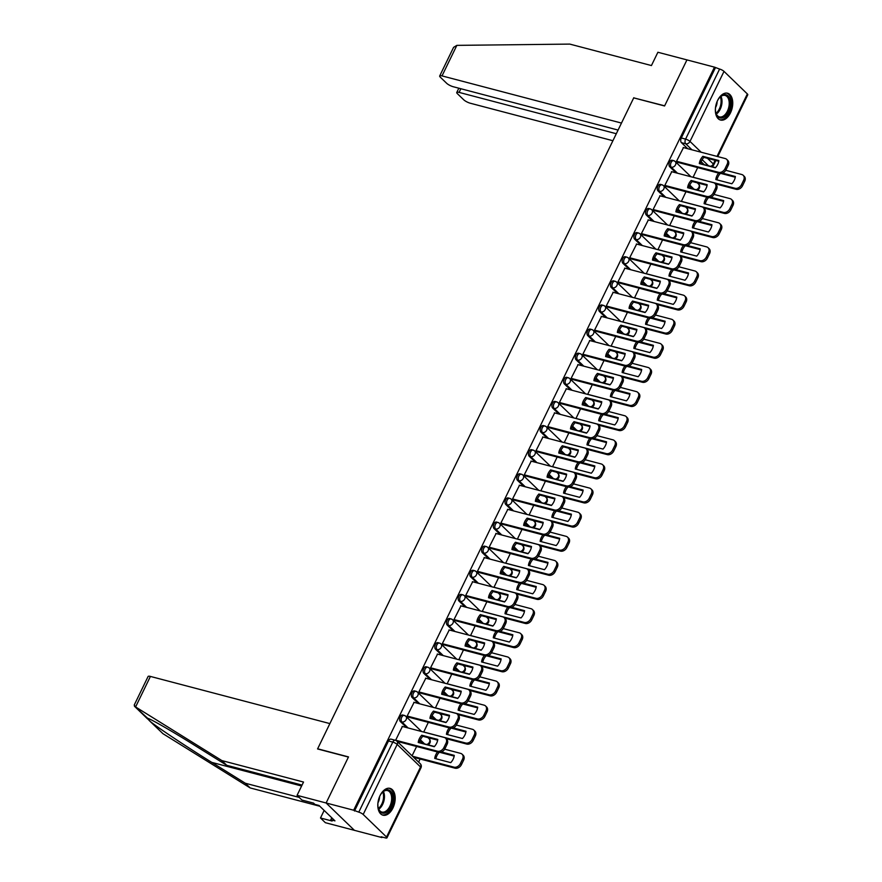 <?xml version="1.0" encoding="UTF-8"?>
<svg xmlns="http://www.w3.org/2000/svg" width="882" height="882" viewBox="0 0 882 882"><rect width="100%" height="100%" fill="white"/><g stroke="black" fill="none" stroke-linecap="round" stroke-linejoin="round"><path stroke-width="1.32" d="M402.765 715.015A3.55 2.106 104.7 0 0 400.208 716.857A3.55 2.106 104.7 0 0 400.351 721.542L401.872 721.95A3.55 2.106 -75.3 0 1 401.729 717.264A3.55 2.106 -75.3 0 1 404.287 715.412L402.765 715.015M414.474 690.893A3.55 2.106 104.7 0 0 411.916 692.745A3.55 2.106 104.7 0 0 412.07 697.43L413.592 697.827A3.55 2.106 -75.3 0 1 413.438 693.142A3.55 2.106 -75.3 0 1 415.995 691.301L414.474 690.893M426.182 666.781A3.55 2.106 104.7 0 0 423.636 668.622A3.55 2.106 104.7 0 0 423.779 673.308L425.3 673.705A3.55 2.106 -75.3 0 1 425.157 669.019A3.55 2.106 -75.3 0 1 427.704 667.178L426.182 666.781M437.902 642.658A3.55 2.106 104.7 0 0 435.344 644.499A3.55 2.106 104.7 0 0 435.488 649.185L437.009 649.582A3.55 2.106 -75.3 0 1 436.866 644.896A3.55 2.106 -75.3 0 1 439.423 643.055L437.902 642.658M449.611 618.536A3.55 2.106 104.7 0 0 447.053 620.377A3.55 2.106 104.7 0 0 447.207 625.062L448.729 625.47A3.55 2.106 -75.3 0 1 448.574 620.785A3.55 2.106 -75.3 0 1 451.132 618.932L449.611 618.536M461.319 594.413A3.55 2.106 104.7 0 0 458.772 596.265A3.55 2.106 104.7 0 0 458.916 600.951L460.437 601.348A3.55 2.106 -75.3 0 1 460.294 596.662A3.55 2.106 -75.3 0 1 462.841 594.821L461.319 594.413M473.028 570.301A3.55 2.106 104.7 0 0 470.481 572.142A3.55 2.106 104.7 0 0 470.624 576.828L472.146 577.225A3.55 2.106 -75.3 0 1 472.002 572.539A3.55 2.106 -75.3 0 1 474.56 570.698L473.028 570.301M484.747 546.178A3.55 2.106 104.7 0 0 482.189 548.02A3.55 2.106 104.7 0 0 482.344 552.705L483.865 553.102A3.55 2.106 -75.3 0 1 483.711 548.417A3.55 2.106 -75.3 0 1 486.269 546.575L484.747 546.178M496.456 522.056A3.55 2.106 104.7 0 0 493.909 523.897A3.55 2.106 104.7 0 0 494.052 528.583L495.574 528.991A3.55 2.106 -75.3 0 1 495.43 524.294A3.55 2.106 -75.3 0 1 497.977 522.453L496.456 522.056M508.164 497.933A3.55 2.106 104.7 0 0 505.618 499.774A3.55 2.106 104.7 0 0 505.761 504.471L507.282 504.868A3.55 2.106 -75.3 0 1 507.139 500.182A3.55 2.106 -75.3 0 1 509.686 498.341L508.164 497.933M519.884 473.81A3.55 2.106 104.7 0 0 517.326 475.663A3.55 2.106 104.7 0 0 517.48 480.348L519.002 480.745A3.55 2.106 -75.3 0 1 518.848 476.06A3.55 2.106 -75.3 0 1 521.405 474.218L519.884 473.81M531.592 449.699A3.55 2.106 104.7 0 0 529.046 451.54A3.55 2.106 104.7 0 0 529.189 456.226L530.71 456.622A3.55 2.106 -75.3 0 1 530.567 451.937A3.55 2.106 -75.3 0 1 533.114 450.096L531.592 449.699M543.301 425.576A3.55 2.106 104.7 0 0 540.754 427.417A3.55 2.106 104.7 0 0 540.898 432.103L542.419 432.511A3.55 2.106 -75.3 0 1 542.276 427.814A3.55 2.106 -75.3 0 1 544.822 425.973L543.301 425.576M555.021 401.453A3.55 2.106 104.7 0 0 552.463 403.295A3.55 2.106 104.7 0 0 552.617 407.98L554.139 408.388A3.55 2.106 -75.3 0 1 553.984 403.702A3.55 2.106 -75.3 0 1 556.542 401.85L555.021 401.453M566.729 377.331A3.55 2.106 104.7 0 0 564.171 379.183A3.55 2.106 104.7 0 0 564.326 383.868L565.847 384.265A3.55 2.106 -75.3 0 1 565.704 379.58A3.55 2.106 -75.3 0 1 568.251 377.739L566.729 377.331M578.438 353.219A3.55 2.106 104.7 0 0 575.891 355.06A3.55 2.106 104.7 0 0 576.034 359.746L577.556 360.143A3.55 2.106 -75.3 0 1 577.412 355.457A3.55 2.106 -75.3 0 1 579.959 353.616L578.438 353.219M590.157 329.096A3.55 2.106 104.7 0 0 587.599 330.937A3.55 2.106 104.7 0 0 587.754 335.623L589.275 336.02A3.55 2.106 -75.3 0 1 589.121 331.334A3.55 2.106 -75.3 0 1 591.679 329.493L590.157 329.096M601.866 304.974A3.55 2.106 104.7 0 0 599.308 306.815A3.55 2.106 104.7 0 0 599.462 311.5L600.984 311.908A3.55 2.106 -75.3 0 1 600.829 307.223A3.55 2.106 -75.3 0 1 603.387 305.37L601.866 304.974M613.574 280.851A3.55 2.106 104.7 0 0 611.028 282.703A3.55 2.106 104.7 0 0 611.171 287.389L612.692 287.786A3.55 2.106 -75.3 0 1 612.549 283.1A3.55 2.106 -75.3 0 1 615.096 281.259L613.574 280.851M625.294 256.739A3.55 2.106 104.7 0 0 622.736 258.58A3.55 2.106 104.7 0 0 622.89 263.266L624.412 263.663A3.55 2.106 -75.3 0 1 624.258 258.977A3.55 2.106 -75.3 0 1 626.815 257.136L625.294 256.739M637.002 232.616A3.55 2.106 104.7 0 0 634.445 234.458A3.55 2.106 104.7 0 0 634.599 239.143L636.12 239.54A3.55 2.106 -75.3 0 1 635.966 234.855A3.55 2.106 -75.3 0 1 638.524 233.013L637.002 232.616M648.711 208.494A3.55 2.106 104.7 0 0 646.164 210.335A3.55 2.106 104.7 0 0 646.308 215.021L647.829 215.429A3.55 2.106 -75.3 0 1 647.686 210.732A3.55 2.106 -75.3 0 1 650.232 208.891L648.711 208.494M660.431 184.371A3.55 2.106 104.7 0 0 657.873 186.212A3.55 2.106 104.7 0 0 658.016 190.909L659.549 191.306A3.55 2.106 -75.3 0 1 659.394 186.62A3.55 2.106 -75.3 0 1 661.952 184.779L660.431 184.371M672.139 160.248A3.55 2.106 104.7 0 0 669.581 162.101A3.55 2.106 104.7 0 0 669.736 166.786L671.257 167.183A3.55 2.106 -75.3 0 1 671.103 162.497A3.55 2.106 -75.3 0 1 673.661 160.656L672.139 160.248M730.483 112.852A13.858 8.225 104.7 0 0 727.573 93.227A13.858 8.225 104.7 0 0 717.617 100.416A13.858 8.225 104.7 0 0 720.528 120.04A13.858 8.225 104.7 0 0 730.483 112.852M392.931 808A13.858 8.225 104.7 0 0 390.02 788.376A13.858 8.225 104.7 0 0 380.065 795.564A13.858 8.225 104.7 0 0 382.975 815.188A13.858 8.225 104.7 0 0 392.931 808M302.052 785.09L226.751 765.3L221.889 760.593L303.529 782.047L297.069 795.343L301.931 800.051L313.562 803.105L314.874 804.384L319.03 805.475L334.951 820.855L330.794 819.775L332.117 821.043L320.497 817.989L325.359 822.697L381.95 837.569L382.204 837.051M418.597 762.114L420.097 759.005M429.633 739.381L430.207 738.19M441.342 715.258L441.915 714.078M453.05 691.135L453.624 689.956M464.77 667.013L465.343 665.833M476.478 642.901L477.052 641.71M488.187 618.778L488.76 617.598M499.907 594.655L500.48 593.476M511.615 570.533L512.188 569.353M523.324 546.41L523.897 545.23M535.043 522.298L535.617 521.119M546.752 498.176L547.325 496.996M558.46 474.053L559.034 472.873M570.18 449.93L570.753 448.751M581.888 425.819L582.462 424.628M593.597 401.696L594.17 400.516M605.317 377.573L605.89 376.393M617.025 353.45L617.598 352.271M628.734 329.339L629.307 328.148M640.453 305.216L641.027 304.036M652.162 281.093L652.735 279.914M663.87 256.971L664.444 255.791M675.59 232.848L676.163 231.668M687.298 208.736L687.872 207.557M699.007 184.614L699.58 183.434M297.069 795.343L326.12 802.984L354.421 830.337L326.12 802.984L353.66 810.227L714.486 67.142L686.946 59.899L664.653 105.818L634.037 97.946M150.414 676.428L135.596 706.945L134.218 705.071L148.099 676.483A5.336 1.356 25.9 0 1 150.414 676.428L329.879 723.593L317.564 748.95L348.423 757.065L326.12 802.984L348.5 756.91L317.641 748.796L633.717 97.869L664.576 105.972L686.946 59.899L657.895 52.258L651.434 65.555L569.794 44.1L456.843 45.368L442.014 75.896A5.336 1.356 -154.1 0 0 439.699 75.951A5.336 1.356 -154.1 0 0 440.339 77.197L446.612 83.25A5.336 1.356 -154.1 0 0 453.238 86.734L618.084 130.073M381.95 837.569L381.123 836.775L385.412 837.9A3.55 0.904 -154.1 0 0 386.966 837.856A3.55 0.904 -154.1 0 0 386.537 837.029L363.186 814.472A3.55 0.904 -154.1 0 0 358.776 812.146L392.788 742.104A3.55 2.106 -75.3 0 1 395.334 740.263L391.046 739.138A3.55 2.106 -75.3 0 0 388.499 740.979L392.788 742.104A3.55 0.904 -154.1 0 1 397.198 744.43L363.186 814.472M353.66 810.227L358.776 812.146M704.178 164.636L701.146 161.704M687.673 148.683L681.444 142.663L685.733 143.788A3.55 2.106 -75.3 0 1 685.59 139.102L719.602 69.061A3.55 0.904 25.9 0 1 724.012 71.387L747.352 93.944A3.55 0.904 25.9 0 1 747.782 94.771L717.761 156.599M719.602 69.061L714.486 67.142M683.484 147.581L676.516 161.296L677.817 162.365M697.695 167.591L693.076 177.304M671.764 171.703L664.808 185.418L666.108 186.488M685.987 191.714L681.367 201.427M660.056 195.826L653.088 209.541L654.389 210.611M674.278 215.836L669.647 225.549M648.347 219.949L641.379 233.664L642.68 234.722M662.558 239.948L657.939 249.661M636.628 244.06L629.671 257.776L630.972 258.845M650.85 264.071L646.23 273.784M624.919 268.183L617.951 281.898L619.252 282.968M639.141 288.193L634.511 297.907M613.211 292.306L606.243 306.021L607.544 307.09M627.422 312.316L622.802 322.029M601.491 316.429L594.534 330.144L595.835 331.213M615.713 336.439L611.094 346.141M589.782 340.54L582.826 354.266L584.116 355.325M604.005 360.551L599.374 370.264M578.074 364.663L571.106 378.378L572.407 379.447M592.285 384.673L587.666 394.386M566.354 388.786L559.397 402.501L560.698 403.57M580.577 408.796L575.957 418.509M554.646 412.908L547.689 426.623L548.979 427.693M568.868 432.919L564.237 442.632M542.937 437.02L535.969 450.746L537.27 451.805M557.159 457.03L552.529 466.743M531.218 461.143L524.261 474.858L525.562 475.927M545.44 481.153L540.82 490.866M519.509 485.265L512.552 498.98L513.842 500.05M533.731 505.276L529.101 514.989M507.8 509.388L500.833 523.103L502.134 524.173M522.023 529.398L517.392 539.111M496.092 533.511L489.124 547.226L490.425 548.284M510.303 553.51L505.684 563.223M484.372 557.622L477.416 571.338L478.706 572.407M498.595 577.633L493.964 587.346M472.664 581.745L465.696 595.46L466.997 596.53M486.886 601.756L482.256 611.469M460.955 605.868L453.987 619.583L455.288 620.652M475.166 625.878L470.547 635.591M449.236 629.991L442.279 643.706L443.58 644.775M463.458 650.001L458.838 659.703M437.527 654.102L430.559 667.817L431.86 668.887M451.749 674.113L447.119 683.826M425.819 678.225L418.851 691.94L420.152 693.009M440.03 698.235L435.41 707.948M414.099 702.348L407.142 716.063L408.443 717.132M428.321 722.358L423.702 732.071M402.39 726.47L395.588 740.34M423.084 743.515L420.053 740.593M406.591 727.573L400.351 721.542M434.793 719.392L431.772 716.471M418.3 703.45L412.07 697.43M446.501 695.27L443.481 692.348M430.008 679.327L423.779 673.308M458.221 671.158L455.189 668.225M441.728 655.205L435.488 649.185M469.93 647.035L466.909 644.114M453.436 631.093L447.207 625.062M481.638 622.913L478.617 619.991M465.145 606.97L458.916 600.951M493.358 598.79L490.326 595.868M476.864 582.848L470.624 576.828M505.066 574.678L502.045 571.745M488.573 558.725L482.344 552.705M516.775 550.555L513.754 547.634M500.281 534.613L494.052 528.583M528.494 526.433L525.463 523.511M511.99 510.491L505.761 504.471M540.203 502.31L537.182 499.388M523.71 486.368L517.48 480.348M551.912 478.198L548.891 475.266M535.418 462.245L529.189 456.226M563.631 454.076L560.599 451.143M547.127 438.133L540.898 432.103M575.34 429.953L572.319 427.031M558.846 414.011L552.617 407.98M587.048 405.83L584.027 402.909M570.555 389.888L564.326 383.868M598.768 381.708L595.736 378.786M582.263 365.765L576.034 359.746M610.476 357.596L607.444 354.663M593.983 341.643L587.754 335.623M622.185 333.473L619.164 330.552M605.691 317.531L599.462 311.5M633.904 309.35L630.873 306.429M617.4 293.408L611.171 287.389M645.613 285.228L642.581 282.306M629.12 269.286L622.89 263.266M657.322 261.116L654.301 258.183M640.828 245.163L634.599 239.143M669.041 236.993L666.009 234.072M652.537 221.051L646.308 215.021M680.75 212.871L677.718 209.949M664.256 196.929L658.016 190.909M692.458 188.748L689.437 185.826M675.965 172.806L669.736 166.786M354.487 811.021L388.499 740.979M715.313 67.936L681.301 137.978A3.55 2.106 104.7 0 0 681.444 142.663M416.613 746.481L412.07 755.808M700.506 163.92A11.102 8.489 134 0 1 703.924 157.371L718.775 161.274M676.527 161.274L718.565 172.321A5.336 4.068 -46 0 0 724.971 168.771L727.143 164.295A5.336 4.068 -46 0 0 726.702 159.366L727.771 160.403A5.336 4.068 134 0 1 728.212 165.331L726.04 169.807A5.336 4.068 134 0 1 719.635 173.357L677.552 162.299M702.855 156.335A11.102 8.489 134 0 0 699.327 163.6L715.357 167.823A11.102 8.489 134 0 0 718.885 160.546L702.855 156.335L703.924 157.371M726.702 159.366A5.336 4.068 -46 0 0 725.247 158.562L683.208 147.515M718.643 173.093A11.102 8.489 -46 0 0 715.82 179.553L731.851 183.765A11.102 8.489 -46 0 0 735.379 176.499L722.512 173.115M693.02 177.216L735.059 188.263A5.336 4.068 -46 0 0 741.464 184.724L743.636 180.237A5.336 4.068 -46 0 0 743.195 175.309A5.336 4.068 -46 0 0 741.74 174.504L725.765 170.303M715.534 167.613L700.551 163.677M721.002 173.467L735.268 177.227M720.285 173.467A11.102 8.489 -46 0 0 717 179.862M743.195 175.309L744.265 176.345A5.336 4.068 134 0 1 744.706 181.273L742.534 185.76A5.336 4.068 134 0 1 736.128 189.299L735.059 188.263M715.357 183.842L736.128 189.299M688.798 188.031A11.102 8.489 134 0 1 692.216 181.494L707.066 185.396M664.819 185.396L706.846 196.443A5.336 4.068 -46 0 0 713.251 192.893L715.434 188.406A5.336 4.068 -46 0 0 714.982 183.489L716.063 184.525A5.336 4.068 134 0 1 716.504 189.443L714.321 193.93A5.336 4.068 134 0 1 707.926 197.48L665.833 186.411M691.146 180.457A11.102 8.489 134 0 0 687.618 187.723L703.638 191.934A11.102 8.489 134 0 0 707.166 184.669L691.146 180.457L692.216 181.494M714.982 183.489A5.336 4.068 -46 0 0 713.527 182.684L671.5 171.637M677.078 212.154A11.102 8.489 134 0 1 680.507 205.616L695.347 209.519M653.11 209.519L695.137 220.566A5.336 4.068 -46 0 0 701.543 217.016L703.715 212.529A5.336 4.068 -46 0 0 703.274 207.612L704.343 208.648A5.336 4.068 134 0 1 704.795 213.565L702.612 218.052A5.336 4.068 134 0 1 696.207 221.603L654.124 210.533M679.427 204.58A11.102 8.489 134 0 0 675.899 211.845L691.929 216.057A11.102 8.489 134 0 0 695.457 208.791L679.427 204.58L680.507 205.616M703.274 207.612A5.336 4.068 -46 0 0 701.818 206.807L659.791 195.749M633.794 97.715L621.479 123.072L442.014 75.896M439.699 75.951L453.58 47.363L456.843 45.368M460.867 88.74L459.092 92.401A5.336 1.356 -154.1 0 0 456.766 92.456A5.336 1.356 -154.1 0 0 457.416 93.701L463.689 99.754A5.336 1.356 -154.1 0 0 470.315 103.238L612.913 140.723M459.092 92.401L616.309 133.722M226.751 765.3L193.224 744.452C169.157 729.403 146.203 716.416 147.085 718.345L150.679 721.818C157.823 727.65 188.23 747.837 211.79 762.39L245.317 783.238L299.185 797.394M147.713 718.345L134.814 706.482M135.596 706.945L221.889 760.593M324.157 810.437L320.497 817.989M149.29 720.583L162.95 733.681L250.179 787.935L245.317 783.238M250.179 787.935L319.824 806.247M331.764 817.779L330.794 819.775M717.154 101.43A11.995 7.122 -75.3 0 1 719.933 97.163A11.995 7.122 -75.3 0 1 728.014 95.906A11.995 7.122 -75.3 0 1 728.51 111.716A11.995 7.122 -75.3 0 1 717.871 116.777A11.995 7.122 -75.3 0 1 715.809 112.852A11.995 7.122 -75.3 0 1 715.489 107.769M715.732 112.51A11.102 6.593 104.7 0 0 717.562 115.818A11.102 6.593 104.7 0 0 719.425 116.898A11.102 6.593 104.7 0 0 728.091 109.533A11.102 6.593 104.7 0 0 726.944 96.491A11.102 6.593 104.7 0 0 725.07 95.421A11.102 6.593 104.7 0 0 719.69 97.428M715.5 107.659A7.905 4.697 104.7 0 0 717.11 101.529M719.624 119.709A13.77 8.17 104.7 0 0 730.241 110.371A13.77 8.17 104.7 0 0 728.764 94.363A13.77 8.17 104.7 0 0 726.625 93.073M379.602 796.589A11.995 7.122 -75.3 0 1 382.38 792.323A11.995 7.122 -75.3 0 1 390.461 791.055A11.995 7.122 -75.3 0 1 390.958 806.876A11.995 7.122 -75.3 0 1 380.329 811.936A11.995 7.122 -75.3 0 1 378.257 808A11.995 7.122 -75.3 0 1 377.937 802.918M378.18 807.658A11.102 6.593 104.7 0 0 380.01 810.977A11.102 6.593 104.7 0 0 381.873 812.057A11.102 6.593 104.7 0 0 390.539 804.682A11.102 6.593 104.7 0 0 389.392 791.65A11.102 6.593 104.7 0 0 387.529 790.57A11.102 6.593 104.7 0 0 382.149 792.576M377.948 802.818A7.905 4.697 104.7 0 0 379.558 796.689M382.082 814.858A13.77 8.17 104.7 0 0 392.688 805.52A13.77 8.17 104.7 0 0 391.211 789.511A13.77 8.17 104.7 0 0 389.083 788.232M706.934 197.215A11.102 8.489 -46 0 0 704.112 203.665L720.142 207.887A11.102 8.489 -46 0 0 723.67 200.611L710.793 197.237M681.312 201.339L723.35 212.386A5.336 4.068 -46 0 0 729.745 208.836L731.928 204.359A5.336 4.068 -46 0 0 731.476 199.431A5.336 4.068 -46 0 0 730.031 198.626L714.056 194.426M703.825 191.736L688.842 187.8M709.293 197.59L723.56 201.339M708.577 197.59A11.102 8.489 -46 0 0 705.291 203.985M731.476 199.431L732.556 200.468A5.336 4.068 134 0 1 732.997 205.396L730.825 209.872A5.336 4.068 134 0 1 724.42 213.422L723.35 212.386M703.638 207.965L724.42 213.422M695.214 221.338A11.102 8.489 -46 0 0 692.403 227.788L708.422 231.999A11.102 8.489 -46 0 0 711.95 224.734L699.084 221.349M669.603 225.461L711.631 236.508A5.336 4.068 -46 0 0 718.036 232.958L720.219 228.471A5.336 4.068 -46 0 0 719.767 223.554A5.336 4.068 -46 0 0 718.312 222.749L702.348 218.549M692.116 215.858L677.122 211.923M697.574 221.713L711.851 225.461M696.857 221.713A11.102 8.489 -46 0 0 693.583 228.096M719.767 223.554L720.837 224.59A5.336 4.068 134 0 1 721.289 229.507L719.106 233.995A5.336 4.068 134 0 1 712.711 237.545L711.631 236.508M691.929 232.087L712.711 237.545M665.37 236.277A11.102 8.489 134 0 1 668.788 229.739L683.638 233.642M641.39 233.631L683.429 244.678A5.336 4.068 -46 0 0 689.834 241.139L692.006 236.652A5.336 4.068 -46 0 0 691.565 231.723L692.635 232.76A5.336 4.068 134 0 1 693.076 237.688L690.904 242.175A5.336 4.068 134 0 1 684.498 245.714L642.416 234.656M667.718 228.703A11.102 8.489 134 0 0 664.19 235.968L680.22 240.18A11.102 8.489 134 0 0 683.748 232.914L667.718 228.703L668.788 229.739M691.565 231.723A5.336 4.068 -46 0 0 690.11 230.919L648.072 219.872M653.661 260.399A11.102 8.489 134 0 1 657.079 253.851L671.93 257.753M629.682 257.753L671.709 268.801A5.336 4.068 -46 0 0 678.115 265.25L680.298 260.774A5.336 4.068 -46 0 0 679.846 255.846L680.926 256.882A5.336 4.068 134 0 1 681.367 261.811L679.184 266.287A5.336 4.068 134 0 1 672.79 269.837L630.696 258.779M656.01 252.814A11.102 8.489 134 0 0 652.482 260.091L668.501 264.302A11.102 8.489 134 0 0 672.029 257.037L656.01 252.814L657.079 253.851M679.846 255.846A5.336 4.068 -46 0 0 678.39 255.041L636.363 243.994M641.942 284.511A11.102 8.489 134 0 1 645.37 277.973L660.21 281.876M617.973 281.876L660.001 292.923A5.336 4.068 -46 0 0 666.406 289.373L668.578 284.897A5.336 4.068 -46 0 0 668.137 279.969L669.206 281.005A5.336 4.068 134 0 1 669.659 285.933L667.476 290.41A5.336 4.068 134 0 1 661.07 293.96L618.988 282.902M644.29 276.937A11.102 8.489 134 0 0 640.762 284.202L656.792 288.414A11.102 8.489 134 0 0 660.32 281.149L644.29 276.937L645.37 277.973M668.137 279.969A5.336 4.068 -46 0 0 666.682 279.164L624.654 268.117M683.506 245.461A11.102 8.489 -46 0 0 680.683 251.91L696.714 256.122A11.102 8.489 -46 0 0 700.242 248.856L687.376 245.472M657.884 249.584L699.922 260.631A5.336 4.068 -46 0 0 706.328 257.081L708.5 252.594A5.336 4.068 -46 0 0 708.059 247.677A5.336 4.068 -46 0 0 706.603 246.872L690.628 242.671M680.397 239.981L665.414 236.045M685.865 245.835L700.132 249.584M685.149 245.835A11.102 8.489 -46 0 0 681.863 252.219M708.059 247.677L709.128 248.713A5.336 4.068 134 0 1 709.58 253.63L707.397 258.117A5.336 4.068 134 0 1 700.992 261.667L699.922 260.631M680.22 256.199L700.992 261.667M671.797 269.583A11.102 8.489 -46 0 0 668.975 276.033L685.005 280.244A11.102 8.489 -46 0 0 688.533 272.979L675.656 269.594M646.175 273.696L688.214 284.743A5.336 4.068 -46 0 0 694.608 281.204L696.791 276.716A5.336 4.068 -46 0 0 696.35 271.788A5.336 4.068 -46 0 0 694.895 270.983L678.919 266.794M668.688 264.104L653.705 260.157M674.157 269.947L688.423 273.707M673.44 269.947A11.102 8.489 -46 0 0 670.155 276.342M696.35 271.788L697.419 272.825A5.336 4.068 134 0 1 697.86 277.753L695.689 282.24A5.336 4.068 134 0 1 689.283 285.779L688.214 284.743M668.501 280.322L689.283 285.779M660.078 293.695A11.102 8.489 -46 0 0 657.266 300.156L673.286 304.367A11.102 8.489 -46 0 0 676.814 297.102L663.948 293.717M634.467 297.818L676.494 308.865A5.336 4.068 -46 0 0 682.9 305.315L685.082 300.839A5.336 4.068 -46 0 0 684.63 295.911A5.336 4.068 -46 0 0 683.175 295.106L667.211 290.906M656.98 288.216L641.997 284.28M662.437 294.07L676.714 297.818M661.721 294.07A11.102 8.489 -46 0 0 658.446 300.464M684.63 295.911L685.7 296.947A5.336 4.068 134 0 1 686.152 301.876L683.969 306.363A5.336 4.068 134 0 1 677.574 309.902L676.494 308.865M656.792 304.444L677.574 309.902M630.233 308.634A11.102 8.489 134 0 1 633.651 302.096L648.502 305.999M606.254 305.999L648.292 317.046A5.336 4.068 -46 0 0 654.698 313.496L656.87 309.009A5.336 4.068 -46 0 0 656.428 304.092L657.498 305.128A5.336 4.068 134 0 1 657.939 310.045L655.767 314.532A5.336 4.068 134 0 1 649.361 318.082L607.279 307.013M632.581 301.06A11.102 8.489 134 0 0 629.053 308.325L645.084 312.537A11.102 8.489 134 0 0 648.612 305.271L632.581 301.06L633.651 302.096M656.428 304.092A5.336 4.068 -46 0 0 654.973 303.287L612.935 292.229M648.369 317.818A11.102 8.489 -46 0 0 645.547 324.267L661.577 328.479A11.102 8.489 -46 0 0 665.105 321.213L652.239 317.829M622.758 321.941L664.785 332.988A5.336 4.068 -46 0 0 671.191 329.438L673.363 324.962A5.336 4.068 -46 0 0 672.922 320.034A5.336 4.068 -46 0 0 671.467 319.229L655.491 315.028M645.26 312.338L630.277 308.402M650.729 318.193L664.995 321.941M650.012 318.193A11.102 8.489 -46 0 0 646.727 324.576M672.922 320.034L673.991 321.07A5.336 4.068 134 0 1 674.443 325.998L672.26 330.474A5.336 4.068 134 0 1 665.855 334.024L664.785 332.988M645.084 328.567L665.855 334.024M618.525 332.757A11.102 8.489 134 0 1 621.942 326.219L636.793 330.122M594.545 330.111L636.572 341.169A5.336 4.068 -46 0 0 642.978 337.619L645.161 333.131A5.336 4.068 -46 0 0 644.709 328.203L645.789 329.24A5.336 4.068 134 0 1 646.23 334.168L644.058 338.655A5.336 4.068 134 0 1 637.653 342.205L595.559 331.136M620.873 325.182A11.102 8.489 134 0 0 617.345 332.448L633.364 336.659A11.102 8.489 134 0 0 636.892 329.394L620.873 325.182L621.942 326.219M644.709 328.203A5.336 4.068 -46 0 0 643.265 327.398L601.226 316.351M636.661 341.94A11.102 8.489 -46 0 0 633.838 348.39L649.869 352.602A11.102 8.489 -46 0 0 653.397 345.336L640.519 341.951M611.039 346.064L653.077 357.111A5.336 4.068 -46 0 0 659.471 353.561L661.654 349.074A5.336 4.068 -46 0 0 661.213 344.156A5.336 4.068 -46 0 0 659.758 343.352L643.783 339.151M633.552 336.461L618.569 332.525M639.02 342.315L653.286 346.064M638.303 342.315A11.102 8.489 -46 0 0 635.018 348.699M661.213 344.156L662.283 345.193A5.336 4.068 134 0 1 662.724 350.11L660.552 354.597A5.336 4.068 134 0 1 654.146 358.147L653.077 357.111M633.364 352.679L654.146 358.147M606.805 356.879A11.102 8.489 134 0 1 610.234 350.33L625.073 354.233M582.837 354.233L624.864 365.28A5.336 4.068 -46 0 0 631.269 361.741L633.441 357.254A5.336 4.068 -46 0 0 633 352.326L634.07 353.362A5.336 4.068 134 0 1 634.522 358.29L632.339 362.778A5.336 4.068 134 0 1 625.933 366.317L583.851 355.259M609.153 349.294A11.102 8.489 134 0 0 605.625 356.571L621.656 360.782A11.102 8.489 134 0 0 625.184 353.517L609.153 349.294L610.234 350.33M633 352.326A5.336 4.068 -46 0 0 631.545 351.521L589.518 340.474M624.941 366.063A11.102 8.489 -46 0 0 622.13 372.513L638.149 376.724A11.102 8.489 -46 0 0 641.677 369.459L628.811 366.074M599.33 370.175L641.357 381.233A5.336 4.068 -46 0 0 647.763 377.683L649.946 373.196A5.336 4.068 -46 0 0 649.494 368.268A5.336 4.068 -46 0 0 648.038 367.463L632.074 363.274M621.843 360.584L606.86 356.637M627.3 366.438L641.578 370.186M626.584 366.427A11.102 8.489 -46 0 0 623.309 372.821M649.494 368.268L650.563 369.304A5.336 4.068 134 0 1 651.015 374.233L648.832 378.72A5.336 4.068 134 0 1 642.438 382.27L641.357 381.233M621.656 376.801L642.438 382.27M595.096 380.991A11.102 8.489 134 0 1 598.514 374.453L613.365 378.356M571.117 378.356L613.155 389.403A5.336 4.068 -46 0 0 619.561 385.853L621.733 381.377A5.336 4.068 -46 0 0 621.292 376.449L622.361 377.485A5.336 4.068 134 0 1 622.802 382.413L620.63 386.889A5.336 4.068 134 0 1 614.225 390.439L572.142 379.381M597.445 373.417A11.102 8.489 134 0 0 593.917 380.682L609.947 384.894A11.102 8.489 134 0 0 613.475 377.628L597.445 373.417L598.514 374.453M621.292 376.449A5.336 4.068 -46 0 0 619.837 375.644L577.798 364.597M613.233 390.175A11.102 8.489 -46 0 0 610.41 396.635L626.441 400.847A11.102 8.489 -46 0 0 629.968 393.581L617.102 390.197M587.621 394.298L629.649 405.345A5.336 4.068 -46 0 0 636.054 401.806L638.226 397.319A5.336 4.068 -46 0 0 637.785 392.391A5.336 4.068 -46 0 0 636.33 391.586L620.355 387.385M610.124 384.695L595.141 380.759M615.592 390.55L629.858 394.298M614.875 390.55A11.102 8.489 -46 0 0 611.59 396.944M637.785 392.391L638.855 393.427A5.336 4.068 134 0 1 639.307 398.355L637.124 402.842A5.336 4.068 134 0 1 630.718 406.382L629.649 405.345M609.947 400.924L630.718 406.382M583.388 405.114A11.102 8.489 134 0 1 586.806 398.576L601.656 402.479M559.409 402.479L601.436 413.526A5.336 4.068 -46 0 0 607.841 409.976L610.024 405.488A5.336 4.068 -46 0 0 609.572 400.571L610.653 401.608A5.336 4.068 134 0 1 611.094 406.525L608.922 411.012A5.336 4.068 134 0 1 602.516 414.562L560.423 403.493M585.736 397.539A11.102 8.489 134 0 0 582.208 404.805L598.228 409.016A11.102 8.489 134 0 0 601.756 401.751L585.736 397.539L586.806 398.576M609.572 400.571A5.336 4.068 -46 0 0 608.128 399.767L566.09 388.719M601.524 414.297A11.102 8.489 -46 0 0 598.702 420.747L614.732 424.959A11.102 8.489 -46 0 0 618.26 417.693L605.383 414.32M575.902 418.421L617.94 429.468A5.336 4.068 -46 0 0 624.346 425.918L626.518 421.442A5.336 4.068 -46 0 0 626.077 416.513A5.336 4.068 -46 0 0 624.621 415.709L608.646 411.508M598.415 408.818L583.432 404.882M603.883 414.672L618.15 418.421M603.167 414.672A11.102 8.489 -46 0 0 599.881 421.056M626.077 416.513L627.146 417.55A5.336 4.068 134 0 1 627.587 422.478L625.415 426.954A5.336 4.068 134 0 1 619.01 430.504L617.94 429.468M598.228 425.047L619.01 430.504M571.668 429.236A11.102 8.489 134 0 1 575.097 422.698L589.937 426.601M547.7 426.59L589.727 437.648A5.336 4.068 -46 0 0 596.133 434.098L598.305 429.611A5.336 4.068 -46 0 0 597.864 424.683L598.933 425.719A5.336 4.068 134 0 1 599.385 430.648L597.202 435.135A5.336 4.068 134 0 1 590.797 438.685L548.714 427.616M574.017 421.662A11.102 8.489 134 0 0 570.489 428.928L586.519 433.139A11.102 8.489 134 0 0 590.047 425.874L574.017 421.662L575.097 422.698M597.864 424.683A5.336 4.068 -46 0 0 596.408 423.878L554.381 412.831M589.804 438.42A11.102 8.489 -46 0 0 586.993 444.87L603.012 449.081A11.102 8.489 -46 0 0 606.54 441.816L593.674 438.431M564.193 442.543L606.221 453.591A5.336 4.068 -46 0 0 612.626 450.041L614.809 445.553A5.336 4.068 -46 0 0 614.357 440.636A5.336 4.068 -46 0 0 612.902 439.831L596.938 435.631M586.706 432.941L571.723 429.005M592.164 438.795L606.441 442.543M591.447 438.795A11.102 8.489 -46 0 0 588.173 445.178M614.357 440.636L615.438 441.673A5.336 4.068 134 0 1 615.879 446.59L613.696 451.077A5.336 4.068 134 0 1 607.301 454.627L606.221 453.591M586.519 449.159L607.301 454.627M559.96 453.359A11.102 8.489 134 0 1 563.378 446.821L578.228 450.724M535.98 450.713L578.019 461.76A5.336 4.068 -46 0 0 584.424 458.221L586.596 453.734A5.336 4.068 -46 0 0 586.155 448.806L587.225 449.842A5.336 4.068 134 0 1 587.666 454.77L585.494 459.257A5.336 4.068 134 0 1 579.088 462.796L537.006 451.738M562.308 445.785A11.102 8.489 134 0 0 558.78 453.05L574.81 457.262A11.102 8.489 134 0 0 578.338 449.996L562.308 445.785L563.378 446.821M586.155 448.806A5.336 4.068 -46 0 0 584.7 448.001L542.662 436.954M578.096 462.543A11.102 8.489 -46 0 0 575.273 468.992L591.304 473.204A11.102 8.489 -46 0 0 594.832 465.939L581.966 462.554M552.485 466.655L594.512 477.713A5.336 4.068 -46 0 0 600.918 474.163L603.09 469.676A5.336 4.068 -46 0 0 602.649 464.748A5.336 4.068 -46 0 0 601.193 463.943L585.229 459.754M574.987 457.063L560.004 453.116M580.455 462.918L594.722 466.666M579.739 462.907A11.102 8.489 -46 0 0 576.453 469.301M602.649 464.748L603.718 465.784A5.336 4.068 134 0 1 604.17 470.712L601.987 475.2A5.336 4.068 134 0 1 595.582 478.75L594.512 477.713M574.81 473.281L595.582 478.75M548.251 477.482A11.102 8.489 134 0 1 551.669 470.933L566.52 474.836M524.272 474.836L566.31 485.883A5.336 4.068 -46 0 0 572.705 482.333L574.888 477.857A5.336 4.068 -46 0 0 574.436 472.928L575.516 473.965A5.336 4.068 134 0 1 575.957 478.893L573.785 483.369A5.336 4.068 134 0 1 567.38 486.919L525.286 475.861M550.6 469.897A11.102 8.489 134 0 0 547.072 477.162L563.091 481.385A11.102 8.489 134 0 0 566.63 474.108L550.6 469.897L551.669 470.933M574.436 472.928A5.336 4.068 -46 0 0 572.991 472.124L530.953 461.077M566.387 486.655A11.102 8.489 -46 0 0 563.565 493.115L579.595 497.327A11.102 8.489 -46 0 0 583.123 490.061L570.246 486.677M540.765 490.778L582.804 501.825A5.336 4.068 -46 0 0 589.209 498.286L591.381 493.799A5.336 4.068 -46 0 0 590.94 488.871A5.336 4.068 -46 0 0 589.485 488.066L573.509 483.865M563.278 481.175L548.295 477.239M568.747 487.029L583.013 490.789M568.03 487.029A11.102 8.489 -46 0 0 564.745 493.424M590.94 488.871L592.009 489.907A5.336 4.068 134 0 1 592.45 494.835L590.279 499.322A5.336 4.068 134 0 1 583.873 502.861L582.804 501.825M563.091 497.404L583.873 502.861M536.532 501.593A11.102 8.489 134 0 1 539.96 495.056L554.8 498.958M512.563 498.958L554.591 510.005A5.336 4.068 -46 0 0 560.996 506.455L563.168 501.968A5.336 4.068 -46 0 0 562.727 497.051L563.796 498.087A5.336 4.068 134 0 1 564.248 503.005L562.066 507.492A5.336 4.068 134 0 1 555.66 511.042L513.578 499.973M538.891 494.019A11.102 8.489 134 0 0 535.352 501.285L551.382 505.496A11.102 8.489 134 0 0 554.91 498.231L538.891 494.019L539.96 495.056M562.727 497.051A5.336 4.068 -46 0 0 561.272 496.246L519.244 485.199M554.668 510.777A11.102 8.489 -46 0 0 551.856 517.227L567.876 521.449A11.102 8.489 -46 0 0 571.404 514.173L558.538 510.799M529.057 514.901L571.084 525.948A5.336 4.068 -46 0 0 577.49 522.398L579.672 517.921A5.336 4.068 -46 0 0 579.22 512.993A5.336 4.068 -46 0 0 577.765 512.188L561.801 507.988M551.57 505.298L536.587 501.362M557.038 511.152L571.304 514.901M556.31 511.152A11.102 8.489 -46 0 0 553.036 517.547M579.22 512.993L580.301 514.03A5.336 4.068 134 0 1 580.742 518.958L578.559 523.434A5.336 4.068 134 0 1 572.164 526.984L571.084 525.948M551.382 521.527L572.164 526.984M524.823 525.716A11.102 8.489 134 0 1 528.241 519.178L543.091 523.081M500.844 523.081L542.882 534.128A5.336 4.068 -46 0 0 549.288 530.578L551.459 526.091A5.336 4.068 -46 0 0 551.018 521.174L552.088 522.21A5.336 4.068 134 0 1 552.529 527.127L550.357 531.614A5.336 4.068 134 0 1 543.951 535.165L501.869 524.095M527.171 518.142A11.102 8.489 134 0 0 523.643 525.407L539.674 529.619A11.102 8.489 134 0 0 543.202 522.353L527.171 518.142L528.241 519.178M551.018 521.174A5.336 4.068 -46 0 0 549.563 520.369L507.525 509.311M542.959 534.9A11.102 8.489 -46 0 0 540.137 541.35L556.167 545.561A11.102 8.489 -46 0 0 559.695 538.296L546.829 534.911M517.348 539.023L559.375 550.07A5.336 4.068 -46 0 0 565.781 546.52L567.953 542.033A5.336 4.068 -46 0 0 567.512 537.116A5.336 4.068 -46 0 0 566.057 536.311L550.092 532.111M539.85 529.421L524.867 525.485M545.319 535.275L559.585 539.023M544.602 535.275A11.102 8.489 -46 0 0 541.316 541.658M567.512 537.116L568.581 538.152A5.336 4.068 134 0 1 569.033 543.069L566.85 547.557A5.336 4.068 134 0 1 560.445 551.107L559.375 550.07M539.674 545.649L560.445 551.107M513.115 549.839A11.102 8.489 134 0 1 516.532 543.301L531.383 547.204M489.135 547.193L531.173 558.24A5.336 4.068 -46 0 0 537.568 554.701L539.751 550.214A5.336 4.068 -46 0 0 539.299 545.285L540.379 546.322A5.336 4.068 134 0 1 540.82 551.25L538.648 555.737A5.336 4.068 134 0 1 532.243 559.276L490.149 548.218M515.463 542.265A11.102 8.489 134 0 0 511.935 549.53L527.954 553.742A11.102 8.489 134 0 0 531.493 546.476L515.463 542.265L516.532 543.301M539.299 545.285A5.336 4.068 -46 0 0 537.855 544.481L495.816 533.434M531.251 559.023A11.102 8.489 -46 0 0 528.428 565.472L544.459 569.684A11.102 8.489 -46 0 0 547.987 562.418L535.12 559.034M505.629 563.146L547.667 574.193A5.336 4.068 -46 0 0 554.072 570.643L556.244 566.156A5.336 4.068 -46 0 0 555.803 561.239A5.336 4.068 -46 0 0 554.348 560.434L538.373 556.233M528.142 553.543L513.159 549.607M533.61 559.397L547.876 563.146M532.893 559.397A11.102 8.489 -46 0 0 529.608 565.781M555.803 561.239L556.873 562.275A5.336 4.068 134 0 1 557.314 567.192L555.142 571.679A5.336 4.068 134 0 1 548.736 575.229L547.667 574.193M527.954 569.761L548.736 575.229M501.395 573.962A11.102 8.489 134 0 1 504.824 567.413L519.663 571.316M477.427 571.316L519.454 582.363A5.336 4.068 -46 0 0 525.859 578.812L528.031 574.336A5.336 4.068 -46 0 0 527.59 569.408L528.66 570.445A5.336 4.068 134 0 1 529.112 575.373L526.929 579.849A5.336 4.068 134 0 1 520.523 583.399L478.441 572.341M503.754 566.376A11.102 8.489 134 0 0 500.215 573.653L516.246 577.864A11.102 8.489 134 0 0 519.774 570.588L503.754 566.376L504.824 567.413M527.59 569.408A5.336 4.068 -46 0 0 526.135 568.603L484.108 557.556M519.531 583.145A11.102 8.489 -46 0 0 516.72 589.595L532.739 593.807A11.102 8.489 -46 0 0 536.267 586.541L523.401 583.156M493.92 587.258L535.947 598.305A5.336 4.068 -46 0 0 542.353 594.766L544.536 590.279A5.336 4.068 -46 0 0 544.084 585.35A5.336 4.068 -46 0 0 542.639 584.546L526.664 580.356M516.433 577.666L501.45 573.719M521.901 583.509L536.168 587.269M521.174 583.509A11.102 8.489 -46 0 0 517.899 589.904M544.084 585.35L545.164 586.387A5.336 4.068 134 0 1 545.605 591.315L543.433 595.802A5.336 4.068 134 0 1 537.028 599.341L535.947 598.305M516.246 593.884L537.028 599.341M489.686 598.073A11.102 8.489 134 0 1 493.104 591.535L507.955 595.438M465.707 595.438L507.745 606.485A5.336 4.068 -46 0 0 514.151 602.935L516.323 598.459A5.336 4.068 -46 0 0 515.882 593.531L516.951 594.567A5.336 4.068 134 0 1 517.392 599.495L515.22 603.972A5.336 4.068 134 0 1 508.815 607.522L466.732 596.464M492.035 590.499A11.102 8.489 134 0 0 488.507 597.764L504.537 601.976A11.102 8.489 134 0 0 508.065 594.711L492.035 590.499L493.104 591.535M515.882 593.531A5.336 4.068 -46 0 0 514.427 592.726L472.388 581.679M507.823 607.257A11.102 8.489 -46 0 0 505 613.718L521.03 617.929A11.102 8.489 -46 0 0 524.558 610.664L511.692 607.279M482.211 611.38L524.239 622.427A5.336 4.068 -46 0 0 530.644 618.877L532.816 614.401A5.336 4.068 -46 0 0 532.375 609.473A5.336 4.068 -46 0 0 530.92 608.668L514.956 604.468M504.713 601.778L489.731 597.842M510.182 607.632L524.448 611.38M509.465 607.632A11.102 8.489 -46 0 0 506.18 614.026M532.375 609.473L533.445 610.509A5.336 4.068 134 0 1 533.897 615.438L531.714 619.914A5.336 4.068 134 0 1 525.308 623.464L524.239 622.427M504.537 618.006L525.308 623.464M477.978 622.196A11.102 8.489 134 0 1 481.396 615.658L496.246 619.561M453.998 619.561L496.037 630.608A5.336 4.068 -46 0 0 502.431 627.058L504.614 622.571A5.336 4.068 -46 0 0 504.162 617.654L505.243 618.69A5.336 4.068 134 0 1 505.684 623.607L503.512 628.094A5.336 4.068 134 0 1 497.106 631.644L455.013 620.575M480.326 614.622A11.102 8.489 134 0 0 476.798 621.887L492.829 626.099A11.102 8.489 134 0 0 496.357 618.833L480.326 614.622L481.396 615.658M504.162 617.654A5.336 4.068 -46 0 0 502.718 616.849L460.68 605.791M496.114 631.38A11.102 8.489 -46 0 0 493.292 637.829L509.322 642.041A11.102 8.489 -46 0 0 512.85 634.775L499.984 631.391M470.492 635.503L512.53 646.55A5.336 4.068 -46 0 0 518.936 643L521.108 638.524A5.336 4.068 -46 0 0 520.667 633.596A5.336 4.068 -46 0 0 519.211 632.791L503.236 628.59M493.005 625.9L478.022 621.964M498.473 631.755L512.74 635.503M497.757 631.755A11.102 8.489 -46 0 0 494.471 638.138M520.667 633.596L521.736 634.632A5.336 4.068 134 0 1 522.177 639.56L520.005 644.036A5.336 4.068 134 0 1 513.6 647.586L512.53 646.55M492.817 642.129L513.6 647.586M466.258 646.319A11.102 8.489 134 0 1 469.687 639.781L484.538 643.684M442.29 643.673L484.317 654.731A5.336 4.068 -46 0 0 490.723 651.181L492.906 646.693A5.336 4.068 -46 0 0 492.454 641.765L493.523 642.802A5.336 4.068 134 0 1 493.975 647.73L491.792 652.217A5.336 4.068 134 0 1 485.387 655.767L443.304 644.698M468.618 638.744A11.102 8.489 134 0 0 465.09 646.01L481.109 650.221A11.102 8.489 134 0 0 484.637 642.956L468.618 638.744L469.687 639.781M492.454 641.765A5.336 4.068 -46 0 0 490.998 640.96L448.971 629.913M484.394 655.502A11.102 8.489 -46 0 0 481.583 661.952L497.602 666.164A11.102 8.489 -46 0 0 501.13 658.898L488.264 655.513M458.783 659.626L500.811 670.673A5.336 4.068 -46 0 0 507.216 667.123L509.399 662.636A5.336 4.068 -46 0 0 508.947 657.718A5.336 4.068 -46 0 0 507.503 656.914L491.528 652.713M481.296 650.023L466.313 646.087M486.765 655.877L501.031 659.626M486.037 655.877A11.102 8.489 -46 0 0 482.763 662.261M508.947 657.718L510.028 658.755A5.336 4.068 134 0 1 510.469 663.672L508.297 668.159A5.336 4.068 134 0 1 501.891 671.709L500.811 670.673M481.109 666.241L501.891 671.709M454.55 670.441A11.102 8.489 134 0 1 457.978 663.892L472.818 667.795M430.57 667.795L472.609 678.842A5.336 4.068 -46 0 0 479.014 675.303L481.186 670.816A5.336 4.068 -46 0 0 480.745 665.888L481.815 666.924A5.336 4.068 134 0 1 482.256 671.852L480.084 676.34A5.336 4.068 134 0 1 473.678 679.879L431.596 668.821M456.898 662.856A11.102 8.489 134 0 0 453.37 670.133L469.4 674.344A11.102 8.489 134 0 0 472.928 667.079L456.898 662.856L457.978 663.892M480.745 665.888A5.336 4.068 -46 0 0 479.29 665.083L437.263 654.036M472.686 679.625A11.102 8.489 -46 0 0 469.863 686.075L485.894 690.286A11.102 8.489 -46 0 0 489.422 683.021L476.556 679.636M447.075 683.737L489.102 694.796A5.336 4.068 -46 0 0 495.508 691.245L497.68 686.758A5.336 4.068 -46 0 0 497.239 681.83A5.336 4.068 -46 0 0 495.783 681.025L479.819 676.836M469.577 674.146L454.594 670.199M475.045 680L489.312 683.748M474.329 679.989A11.102 8.489 -46 0 0 471.043 686.383M497.239 681.83L498.308 682.866A5.336 4.068 134 0 1 498.76 687.795L496.577 692.282A5.336 4.068 134 0 1 490.172 695.832L489.102 694.796M469.4 690.363L490.172 695.832M442.841 694.553A11.102 8.489 134 0 1 446.259 688.015L461.11 691.918M418.862 691.918L460.9 702.965A5.336 4.068 -46 0 0 467.295 699.415L469.478 694.939A5.336 4.068 -46 0 0 469.026 690.011L470.106 691.047A5.336 4.068 134 0 1 470.547 695.975L468.375 700.451A5.336 4.068 134 0 1 461.97 704.001L419.876 692.943M445.19 686.979A11.102 8.489 134 0 0 441.662 694.244L457.692 698.456A11.102 8.489 134 0 0 461.22 691.19L445.19 686.979L446.259 688.015M469.026 690.011A5.336 4.068 -46 0 0 467.581 689.206L425.543 678.159M460.977 703.737A11.102 8.489 -46 0 0 458.155 710.197L474.185 714.409A11.102 8.489 -46 0 0 477.713 707.144L464.847 703.759M435.355 707.86L477.394 718.907A5.336 4.068 -46 0 0 483.799 715.368L485.971 710.881A5.336 4.068 -46 0 0 485.53 705.953A5.336 4.068 -46 0 0 484.075 705.148L468.099 700.947M457.868 698.257L442.885 694.321M463.337 704.112L477.603 707.86M462.62 704.112A11.102 8.489 -46 0 0 459.335 710.506M485.53 705.953L486.599 706.989A5.336 4.068 134 0 1 487.04 711.917L484.868 716.404A5.336 4.068 134 0 1 478.463 719.944L477.394 718.907M457.681 714.486L478.463 719.944M431.133 718.676A11.102 8.489 134 0 1 434.55 712.138L449.401 716.041M407.153 716.041L449.181 727.088A5.336 4.068 -46 0 0 455.586 723.538L457.769 719.051A5.336 4.068 -46 0 0 457.317 714.133L458.386 715.17A5.336 4.068 134 0 1 458.838 720.087L456.656 724.574A5.336 4.068 134 0 1 450.261 728.124L408.168 717.055M433.481 711.101A11.102 8.489 134 0 0 429.953 718.367L445.972 722.578A11.102 8.489 134 0 0 449.5 715.313L433.481 711.101L434.55 712.138M457.317 714.133A5.336 4.068 -46 0 0 455.862 713.329L413.834 702.281M449.258 727.859A11.102 8.489 -46 0 0 446.446 734.309L462.466 738.521A11.102 8.489 -46 0 0 466.005 731.255L453.127 727.882M423.647 731.983L465.685 743.03A5.336 4.068 -46 0 0 472.079 739.48L474.262 735.004A5.336 4.068 -46 0 0 473.81 730.076A5.336 4.068 -46 0 0 472.366 729.271L456.391 725.07M446.16 722.38L431.177 718.444M451.628 728.234L465.894 731.983M450.9 728.234A11.102 8.489 -46 0 0 447.626 734.618M473.81 730.076L474.891 731.112A5.336 4.068 134 0 1 475.332 736.04L473.16 740.516A5.336 4.068 134 0 1 466.754 744.066L465.685 743.03M445.972 738.609L466.754 744.066M419.413 742.798A11.102 8.489 134 0 1 422.842 736.261L437.681 740.163M395.434 740.152L437.472 751.21A5.336 4.068 -46 0 0 443.878 747.66L446.049 743.173A5.336 4.068 -46 0 0 445.608 738.245L446.678 739.281A5.336 4.068 134 0 1 447.119 744.21L444.947 748.697A5.336 4.068 134 0 1 438.541 752.247L397.12 741.354M421.761 735.224A11.102 8.489 134 0 0 418.233 742.49L434.264 746.701A11.102 8.489 134 0 0 437.792 739.436L421.761 735.224L422.842 736.261M445.608 738.245A5.336 4.068 -46 0 0 444.153 737.44L402.126 726.393M437.549 751.982A11.102 8.489 -46 0 0 434.727 758.432L450.757 762.643A11.102 8.489 -46 0 0 454.285 755.378L441.419 751.993M412.544 756.26L453.965 767.153A5.336 4.068 -46 0 0 460.371 763.603L462.543 759.115A5.336 4.068 -46 0 0 462.102 754.198A5.336 4.068 -46 0 0 460.647 753.393L444.682 749.193M434.451 746.503L419.457 742.567M439.909 752.357L454.175 756.106M439.192 752.357A11.102 8.489 -46 0 0 435.906 758.741M462.102 754.198L463.171 755.235A5.336 4.068 134 0 1 463.623 760.152L461.44 764.639A5.336 4.068 134 0 1 455.035 768.189L453.965 767.153M413.614 757.296L455.035 768.189M386.537 837.029L420.538 766.987L397.198 744.43A3.55 2.712 -46 0 0 396.9 741.145A3.55 3.55 0 0 0 395.334 740.263M708.466 165.761L702.171 159.675M691.962 149.819L685.733 143.788A3.55 2.712 134 0 0 690 141.429L701.19 152.244M707.463 158.308L713.351 163.986L715.126 160.315M717.033 156.401L747.352 93.944M724.012 71.387L690 141.429A3.55 0.904 -154.1 0 0 685.59 139.102L681.301 137.978M424.606 743.912L420.383 739.833M408.112 727.97L401.872 721.95A3.55 2.712 -46 0 0 406.15 719.58A3.55 2.712 134 0 0 405.852 716.294A3.55 3.55 0 0 0 404.287 715.412M436.314 719.8L432.092 715.721M419.821 703.847L413.592 697.827A3.55 2.712 -46 0 0 417.859 695.457A3.55 2.712 134 0 0 417.561 692.183A3.55 3.55 0 0 0 415.995 691.301M448.034 695.678L443.811 691.598M431.53 679.735L425.3 673.705A3.55 2.712 -46 0 0 429.567 671.345A3.55 2.712 134 0 0 429.269 668.06A3.55 3.55 0 0 0 427.704 667.178M459.743 671.555L455.52 667.476M443.249 655.613L437.009 649.582A3.55 2.712 -46 0 0 441.287 647.223A3.55 2.712 134 0 0 440.989 643.937A3.55 3.55 0 0 0 439.423 643.055M471.451 647.432L467.228 643.353M454.958 631.49L448.729 625.47A3.55 2.712 -46 0 0 452.995 623.1A3.55 2.712 134 0 0 452.698 619.814A3.55 3.55 0 0 0 451.132 618.932M483.16 623.309L478.948 619.23M466.666 607.367L460.437 601.348A3.55 2.712 -46 0 0 464.704 598.977A3.55 2.712 134 0 0 464.406 595.703A3.55 3.55 0 0 0 462.841 594.821M494.879 599.198L490.657 595.118M478.386 583.245L472.146 577.225A3.55 2.712 -46 0 0 476.423 574.866A3.55 2.712 134 0 0 476.126 571.58A3.55 3.55 0 0 0 474.56 570.698M506.588 575.075L502.365 570.996M490.094 559.133L483.865 553.102A3.55 2.712 -46 0 0 488.132 550.743A3.55 2.712 134 0 0 487.834 547.457A3.55 3.55 0 0 0 486.269 546.575M518.296 550.952L514.085 546.873M501.803 535.01L495.574 528.991A3.55 2.712 -46 0 0 499.84 526.62A3.55 2.712 134 0 0 499.543 523.335A3.55 3.55 0 0 0 497.977 522.453M530.016 526.83L525.793 522.75M513.522 510.887L507.282 504.868A3.55 2.712 -46 0 0 511.56 502.497A3.55 2.712 134 0 0 511.262 499.223A3.55 3.55 0 0 0 509.686 498.341M541.724 502.718L537.502 498.639M525.231 486.765L519.002 480.745A3.55 2.712 -46 0 0 523.269 478.386A3.55 2.712 134 0 0 522.971 475.1A3.55 3.55 0 0 0 521.405 474.218M553.433 478.595L549.221 474.516M536.94 462.653L530.71 456.622A3.55 2.712 -46 0 0 534.977 454.263A3.55 2.712 134 0 0 534.679 450.978A3.55 3.55 0 0 0 533.114 450.096M565.153 454.473L560.93 450.393M548.659 438.53L542.419 432.511A3.55 2.712 -46 0 0 546.697 430.14A3.55 2.712 134 0 0 546.399 426.855A3.55 3.55 0 0 0 544.822 425.973M576.861 430.35L572.639 426.271M560.368 414.408L554.139 408.388A3.55 2.712 -46 0 0 558.405 406.018A3.55 2.712 134 0 0 558.108 402.732A3.55 3.55 0 0 0 556.542 401.85M588.57 406.238L584.358 402.159M572.076 390.285L565.847 384.265A3.55 2.712 -46 0 0 570.114 381.895A3.55 2.712 134 0 0 569.816 378.621A3.55 3.55 0 0 0 568.251 377.739M600.289 382.115L596.067 378.036M583.785 366.173L577.556 360.143A3.55 2.712 -46 0 0 581.822 357.783A3.55 2.712 134 0 0 581.536 354.498A3.55 3.55 0 0 0 579.959 353.616M611.998 357.993L607.775 353.914M595.504 342.051L589.275 336.02A3.55 2.712 -46 0 0 593.542 333.661A3.55 2.712 134 0 0 593.244 330.375A3.55 3.55 0 0 0 591.679 329.493M623.706 333.87L619.495 329.791M607.213 317.928L600.984 311.908A3.55 2.712 -46 0 0 605.25 309.538A3.55 2.712 134 0 0 604.953 306.252A3.55 3.55 0 0 0 603.387 305.37M635.426 309.747L631.203 305.668M618.921 293.805L612.692 287.786A3.55 2.712 -46 0 0 616.959 285.415A3.55 2.712 134 0 0 616.672 282.141A3.55 3.55 0 0 0 615.096 281.259M647.134 285.636L642.912 281.556M630.641 269.683L624.412 263.663A3.55 2.712 -46 0 0 628.679 261.304A3.55 2.712 134 0 0 628.381 258.018A3.55 3.55 0 0 0 626.815 257.136M658.843 261.513L654.631 257.434M642.35 245.571L636.12 239.54A3.55 2.712 -46 0 0 640.387 237.181A3.55 2.712 134 0 0 640.089 233.895A3.55 3.55 0 0 0 638.524 233.013M670.563 237.39L666.34 233.311M654.058 221.448L647.829 215.429A3.55 2.712 -46 0 0 652.096 213.058A3.55 2.712 134 0 0 651.798 209.773A3.55 3.55 0 0 0 650.232 208.891M682.271 213.268L678.049 209.188M665.778 197.325L659.549 191.306A3.55 2.712 -46 0 0 663.815 188.935A3.55 2.712 134 0 0 663.518 185.661A3.55 3.55 0 0 0 661.952 184.779M693.98 189.156L689.768 185.077M677.486 173.203L671.257 167.183A3.55 2.712 -46 0 0 675.524 164.824A3.55 2.712 134 0 0 675.226 161.538A3.55 3.55 0 0 0 673.661 160.656M696.119 189.718A3.55 2.712 -46 0 0 698.864 187.381A3.55 2.712 -46 0 0 698.566 184.095A3.55 3.55 0 0 1 697.254 190.016M674.256 160.998A3.55 2.712 134 0 1 675.226 161.538L690.97 176.753M684.41 213.83A3.55 2.712 -46 0 0 687.155 211.504A3.55 2.712 -46 0 0 686.858 208.218A3.55 3.55 0 0 1 685.546 214.139M662.547 185.121A3.55 2.712 134 0 1 663.518 185.661L679.261 200.875M672.69 237.953A3.55 2.712 -46 0 0 675.447 235.626A3.55 2.712 -46 0 0 675.149 232.341A3.55 3.55 0 0 1 673.837 238.25M650.839 209.243A3.55 2.712 134 0 1 651.798 209.773L667.542 224.987M660.982 262.075A3.55 2.712 -46 0 0 663.727 259.738A3.55 2.712 -46 0 0 663.429 256.453A3.55 3.55 0 0 1 662.128 262.373M639.119 233.355A3.55 2.712 134 0 1 640.089 233.895L655.833 249.11M649.273 286.198A3.55 2.712 -46 0 0 652.019 283.861A3.55 2.712 -46 0 0 651.721 280.575A3.55 3.55 0 0 1 650.409 286.496M627.411 257.478A3.55 2.712 134 0 1 628.381 258.018L644.125 273.233M637.554 310.31A3.55 2.712 -46 0 0 640.31 307.983A3.55 2.712 -46 0 0 640.012 304.698A3.55 3.55 0 0 1 638.7 310.618M615.702 281.601A3.55 2.712 134 0 1 616.672 282.141L632.405 297.355M625.845 334.432A3.55 2.712 -46 0 0 628.59 332.106A3.55 2.712 -46 0 0 628.293 328.821A3.55 3.55 0 0 1 626.992 334.73M603.983 305.723A3.55 2.712 134 0 1 604.953 306.252L620.696 321.467M614.137 358.555A3.55 2.712 -46 0 0 616.882 356.218A3.55 2.712 -46 0 0 616.584 352.943A3.55 3.55 0 0 1 615.272 358.853M592.274 329.835A3.55 2.712 134 0 1 593.244 330.375L608.988 345.59M602.417 382.678A3.55 2.712 -46 0 0 605.173 380.34A3.55 2.712 -46 0 0 604.876 377.055A3.55 3.55 0 0 1 603.564 382.975M580.565 353.958A3.55 2.712 134 0 1 581.536 354.498L597.268 369.712M590.708 406.789A3.55 2.712 -46 0 0 593.454 404.463A3.55 2.712 -46 0 0 593.156 401.178A3.55 3.55 0 0 1 591.855 407.098M568.846 378.08A3.55 2.712 134 0 1 569.816 378.621L585.56 393.835M579 430.912A3.55 2.712 -46 0 0 581.745 428.586A3.55 2.712 -46 0 0 581.447 425.3A3.55 3.55 0 0 1 580.136 431.21M557.137 402.203A3.55 2.712 134 0 1 558.108 402.732L573.851 417.958M567.28 455.035A3.55 2.712 -46 0 0 570.037 452.698A3.55 2.712 -46 0 0 569.739 449.423A3.55 3.55 0 0 1 568.427 455.333M545.429 426.326A3.55 2.712 134 0 1 546.399 426.855L562.132 442.069M555.572 479.158A3.55 2.712 -46 0 0 558.317 476.82A3.55 2.712 -46 0 0 558.019 473.535A3.55 3.55 0 0 1 556.718 479.455M533.709 450.437A3.55 2.712 134 0 1 534.679 450.978L550.423 466.192M543.863 503.28A3.55 2.712 -46 0 0 546.608 500.943A3.55 2.712 -46 0 0 546.311 497.657A3.55 3.55 0 0 1 544.999 503.578M522.001 474.56A3.55 2.712 134 0 1 522.971 475.1L538.715 490.315M532.144 527.392A3.55 2.712 -46 0 0 534.9 525.066A3.55 2.712 -46 0 0 534.602 521.78A3.55 3.55 0 0 1 533.29 527.701M510.292 498.683A3.55 2.712 134 0 1 511.262 499.223L526.995 514.438M520.435 551.515A3.55 2.712 -46 0 0 523.18 549.188A3.55 2.712 -46 0 0 522.883 545.903A3.55 3.55 0 0 1 521.582 551.812M498.573 522.806A3.55 2.712 134 0 1 499.543 523.335L515.286 538.549M508.727 575.637A3.55 2.712 -46 0 0 511.472 573.3A3.55 2.712 -46 0 0 511.174 570.015A3.55 3.55 0 0 1 509.862 575.935M486.864 546.917A3.55 2.712 134 0 1 487.834 547.457L503.578 562.672M497.007 599.76A3.55 2.712 -46 0 0 499.763 597.423A3.55 2.712 -46 0 0 499.466 594.137A3.55 3.55 0 0 1 498.154 600.058M475.155 571.04A3.55 2.712 134 0 1 476.126 571.58L491.858 586.795M485.298 623.872A3.55 2.712 -46 0 0 488.044 621.545A3.55 2.712 -46 0 0 487.746 618.26A3.55 3.55 0 0 1 486.445 624.18M463.436 595.163A3.55 2.712 134 0 1 464.406 595.703L480.15 610.917M473.59 647.994A3.55 2.712 -46 0 0 476.335 645.668A3.55 2.712 -46 0 0 476.037 642.383A3.55 3.55 0 0 1 474.725 648.292M451.727 619.285A3.55 2.712 134 0 1 452.698 619.814L468.441 635.029M461.881 672.117A3.55 2.712 -46 0 0 464.627 669.78A3.55 2.712 -46 0 0 464.329 666.505A3.55 3.55 0 0 1 463.017 672.415M440.019 643.397A3.55 2.712 134 0 1 440.989 643.937L456.722 659.152M450.162 696.24A3.55 2.712 -46 0 0 452.907 693.902A3.55 2.712 -46 0 0 452.62 690.617A3.55 3.55 0 0 1 451.308 696.537M428.299 667.52A3.55 2.712 134 0 1 429.269 668.06L445.013 683.274M438.453 720.351A3.55 2.712 -46 0 0 441.198 718.025A3.55 2.712 -46 0 0 440.901 714.74A3.55 3.55 0 0 1 439.589 720.66M416.591 691.642A3.55 2.712 134 0 1 417.561 692.183L433.305 707.397M426.745 744.474A3.55 2.712 -46 0 0 429.49 742.148A3.55 2.712 -46 0 0 429.192 738.862A3.55 3.55 0 0 1 427.88 744.772M404.882 715.765A3.55 2.712 134 0 1 405.852 716.294L421.585 731.52M420.251 763.713A3.55 2.712 -46 0 1 420.538 766.987A3.55 0.904 25.9 0 1 420.968 767.814A3.55 3.55 0 0 0 420.251 763.713L396.9 741.145M711.741 166.621A3.55 3.55 0 0 0 713.781 164.813A3.55 0.904 25.9 0 0 713.351 163.986A3.55 2.712 134 0 1 710.594 166.323M718.565 172.321L719.635 173.357M724.971 168.771L726.04 169.807M727.143 164.295L728.212 165.331M744.706 181.273L743.636 180.237M742.534 185.76L741.464 184.724M706.846 196.443L707.926 197.48M713.251 192.893L714.321 193.93M715.434 188.406L716.504 189.443M695.137 220.566L696.207 221.603M701.543 217.016L702.612 218.052M703.715 212.529L704.795 213.565M150.679 721.818L162.95 733.681M301.611 786.005L211.79 762.39M720.969 96.347A11.102 6.593 -75.3 0 1 716.316 114.076M715.975 113.282A10.738 6.372 104.7 0 0 720.296 96.877M383.427 791.507A11.102 6.593 -75.3 0 1 378.764 809.224M378.433 808.441A10.738 6.372 104.7 0 0 382.744 792.025M732.997 205.396L731.928 204.359M730.825 209.872L729.745 208.836M721.289 229.507L720.219 228.471M719.106 233.995L718.036 232.958M683.429 244.678L684.498 245.714M689.834 241.139L690.904 242.175M692.006 236.652L693.076 237.688M671.709 268.801L672.79 269.837M678.115 265.25L679.184 266.287M680.298 260.774L681.367 261.811M660.001 292.923L661.07 293.96M666.406 289.373L667.476 290.41M668.578 284.897L669.659 285.933M709.58 253.63L708.5 252.594M707.397 258.117L706.328 257.081M697.86 277.753L696.791 276.716M695.689 282.24L694.608 281.204M686.152 301.876L685.082 300.839M683.969 306.363L682.9 305.315M648.292 317.046L649.361 318.082M654.698 313.496L655.767 314.532M656.87 309.009L657.939 310.045M674.443 325.998L673.363 324.962M672.26 330.474L671.191 329.438M636.572 341.169L637.653 342.205M642.978 337.619L644.058 338.655M645.161 333.131L646.23 334.168M662.724 350.11L661.654 349.074M660.552 354.597L659.471 353.561M624.864 365.28L625.933 366.317M631.269 361.741L632.339 362.778M633.441 357.254L634.522 358.29M651.015 374.233L649.946 373.196M648.832 378.72L647.763 377.683M613.155 389.403L614.225 390.439M619.561 385.853L620.63 386.889M621.733 381.377L622.802 382.413M639.307 398.355L638.226 397.319M637.124 402.842L636.054 401.806M601.436 413.526L602.516 414.562M607.841 409.976L608.922 411.012M610.024 405.488L611.094 406.525M627.587 422.478L626.518 421.442M625.415 426.954L624.346 425.918M589.727 437.648L590.797 438.685M596.133 434.098L597.202 435.135M598.305 429.611L599.385 430.648M615.879 446.59L614.809 445.553M613.696 451.077L612.626 450.041M578.019 461.76L579.088 462.796M584.424 458.221L585.494 459.257M586.596 453.734L587.666 454.77M604.17 470.712L603.09 469.676M601.987 475.2L600.918 474.163M566.31 485.883L567.38 486.919M572.705 482.333L573.785 483.369M574.888 477.857L575.957 478.893M592.45 494.835L591.381 493.799M590.279 499.322L589.209 498.286M554.591 510.005L555.66 511.042M560.996 506.455L562.066 507.492M563.168 501.968L564.248 503.005M580.742 518.958L579.672 517.921M578.559 523.434L577.49 522.398M542.882 534.128L543.951 535.165M549.288 530.578L550.357 531.614M551.459 526.091L552.529 527.127M569.033 543.069L567.953 542.033M566.85 547.557L565.781 546.52M531.173 558.24L532.243 559.276M537.568 554.701L538.648 555.737M539.751 550.214L540.82 551.25M557.314 567.192L556.244 566.156M555.142 571.679L554.072 570.643M519.454 582.363L520.523 583.399M525.859 578.812L526.929 579.849M528.031 574.336L529.112 575.373M545.605 591.315L544.536 590.279M543.433 595.802L542.353 594.766M507.745 606.485L508.815 607.522M514.151 602.935L515.22 603.972M516.323 598.459L517.392 599.495M533.897 615.438L532.816 614.401M531.714 619.914L530.644 618.877M496.037 630.608L497.106 631.644M502.431 627.058L503.512 628.094M504.614 622.571L505.684 623.607M522.177 639.56L521.108 638.524M520.005 644.036L518.936 643M484.317 654.731L485.387 655.767M490.723 651.181L491.792 652.217M492.906 646.693L493.975 647.73M510.469 663.672L509.399 662.636M508.297 668.159L507.216 667.123M472.609 678.842L473.678 679.879M479.014 675.303L480.084 676.34M481.186 670.816L482.256 671.852M498.76 687.795L497.68 686.758M496.577 692.282L495.508 691.245M460.9 702.965L461.97 704.001M467.295 699.415L468.375 700.451M469.478 694.939L470.547 695.975M487.04 711.917L485.971 710.881M484.868 716.404L483.799 715.368M449.181 727.088L450.261 728.124M455.586 723.538L456.656 724.574M457.769 719.051L458.838 720.087M475.332 736.04L474.262 735.004M473.16 740.516L472.079 739.48M437.472 751.21L438.541 752.247M443.878 747.66L444.947 748.697M446.049 743.173L447.119 744.21M463.623 760.152L462.543 759.115M461.44 764.639L460.371 763.603M697.243 182.817L698.566 184.095M685.534 206.939L686.858 208.218M673.815 231.062L675.149 232.341M662.106 255.174L663.429 256.453M650.398 279.296L651.721 280.575M638.678 303.419L640.012 304.698M626.97 327.542L628.293 328.821M615.261 351.653L616.584 352.943M603.542 375.776L604.876 377.055M591.833 399.899L593.156 401.178M580.124 424.022L581.447 425.3M568.416 448.133L569.739 449.423M556.696 472.256L558.019 473.535M544.988 496.379L546.311 497.657M533.279 520.501L534.602 521.78M521.56 544.624L522.883 545.903M509.851 568.736L511.174 570.015M498.143 592.858L499.466 594.137M486.423 616.981L487.746 618.26M474.714 641.104L476.037 642.383M463.006 665.215L464.329 666.505M451.286 689.338L452.62 690.617M439.578 713.461L440.901 714.74M427.869 737.584L429.192 738.862M386.966 837.856L420.968 767.814M713.781 164.813L715.864 160.513M456.766 92.456L458.838 88.211M147.415 718.764L134.417 706.195"/></g></svg>
